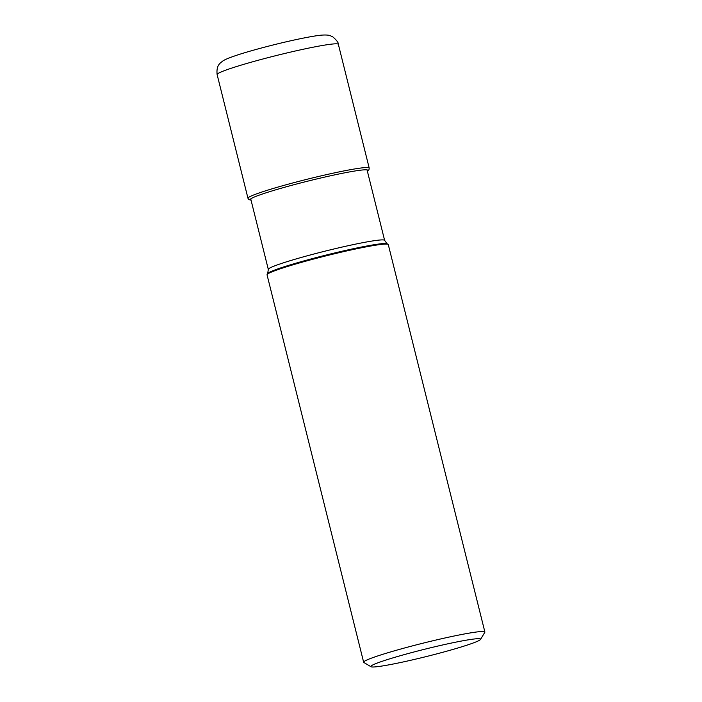 <?xml version="1.0" encoding="UTF-8"?>
<svg xmlns="http://www.w3.org/2000/svg" width="702" height="702" viewBox="0 0 702 702"><rect width="100%" height="100%" fill="white"/><g stroke="black" fill="none" stroke-linecap="round" stroke-linejoin="round"><path stroke-width="1.05" d="M363.645 662.249L267.05 274.824A62.469 4.142 -14 0 1 267.12 274.526A62.469 4.142 -14 0 1 317.093 258.134A62.469 4.142 -14 0 1 383.494 244.191A62.469 4.142 -14 0 1 388.083 244.366A62.469 4.142 -14 0 1 388.285 244.594L484.88 632.019A62.469 4.142 166 0 0 480.089 631.616A62.469 4.142 166 0 0 400.623 649.069A62.469 4.142 166 0 0 363.645 662.249A62.469 4.142 166 0 0 363.847 662.477L370.981 666.742A56.572 3.747 166 0 0 375.14 666.9A56.572 3.747 166 0 0 447.086 651.096A56.572 3.747 166 0 0 480.519 639.434A56.572 3.747 166 0 0 476.237 638.794A56.572 3.747 166 0 0 404.282 654.606A56.572 3.747 166 0 0 370.981 666.742M480.519 639.434L484.81 632.318A62.469 4.142 166 0 0 484.88 632.019M217.12 74.561A62.469 4.142 -14 0 1 265.189 58.389A62.469 4.142 -14 0 1 333.564 43.936A62.469 4.142 -14 0 1 333.59 43.928A62.469 4.142 -14 0 1 338.355 44.34C338.583 42.796 336.749 40.321 332.845 36.899L330.484 35.793C329.098 35.091 326.281 34.863 322.051 35.1C318.603 35.346 311.223 36.39 296.297 39.558C276.527 43.787 251.132 50.456 236.767 55.23C226.421 58.749 224.175 60.012 222.209 61.425C220.797 62.969 216.084 64.602 217.12 74.561L247.964 198.271L248.894 199.579L251.044 200.175M367.374 171.165L368.98 169.647L369.199 168.05A62.469 4.142 166 0 0 364.408 167.646A62.469 4.142 166 0 0 296.033 182.099A62.469 4.142 166 0 0 247.964 198.271M367.339 171.042A60.6 4.019 166 0 0 363.188 169.919A60.6 4.019 166 0 0 292.646 185.065A60.6 4.019 166 0 0 251.009 200.044M387.118 243.787L384.626 240.391A59.942 3.975 166 0 0 380.036 240.005A59.942 3.975 166 0 0 380.01 240.005A59.942 3.975 166 0 0 314.391 253.887A59.942 3.975 166 0 0 268.304 269.401L267.699 273.561A61.671 4.089 -14 0 1 317.006 257.388A61.671 4.089 -14 0 1 382.564 243.62A61.671 4.089 -14 0 1 382.59 243.62A61.671 4.089 -14 0 1 387.118 243.787L388.083 244.366M369.199 168.05L338.355 44.34M267.699 273.561L267.12 274.526M250.728 198.903L268.304 269.401M367.049 169.893L384.626 240.391"/></g></svg>
